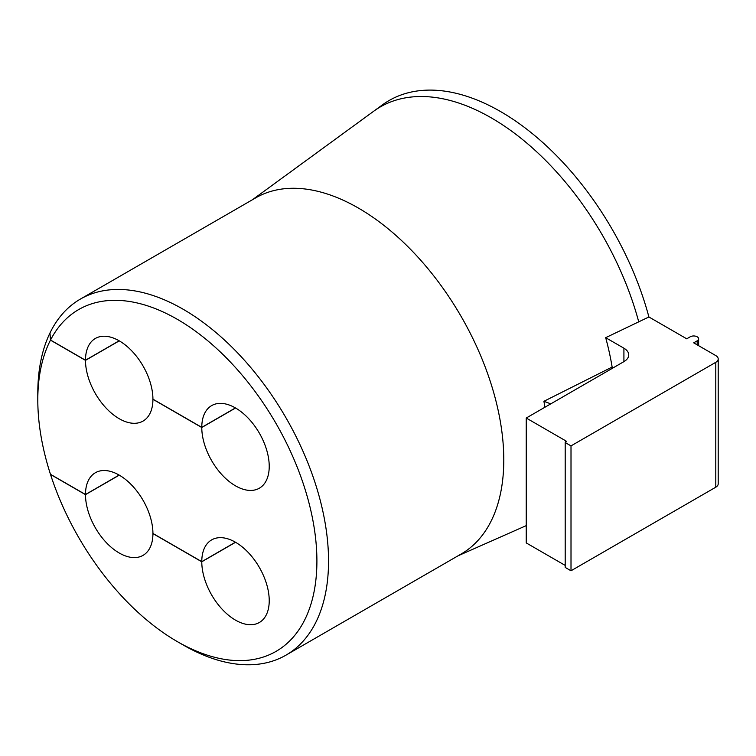 <?xml version="1.0" encoding="UTF-8"?>
<svg xmlns="http://www.w3.org/2000/svg" width="756" height="756" viewBox="0 0 756 756"><rect width="100%" height="100%" fill="white"/><g stroke="black" fill="none" stroke-linecap="round" stroke-linejoin="round"><path stroke-width="1.13" d="M119.146 340.786L85.485 360.225L50.52 340.039L49.962 333.009A205.575 118.692 60 0 1 80.382 299.083A205.575 118.692 60 0 1 183.169 309.261A205.575 118.692 60 0 1 317.473 490.427A205.575 118.692 60 0 1 285.957 655.159A205.575 118.692 60 0 1 183.169 644.972L183.169 644.972A205.575 118.692 60 0 1 183.16 644.972M285.957 655.159L461.207 553.978A205.575 118.692 -120 0 0 492.723 389.245A205.575 118.692 -120 0 0 358.42 208.08A205.575 118.692 -120 0 0 255.632 197.902L80.382 299.083M544.849 407.286A210.518 121.546 -120 0 0 543.923 401.294L612.133 367.057A218.286 126.025 -120 0 0 605.679 337.677L648.903 316.972A223.181 128.851 -120 0 0 382.375 104.904L373.681 111.245A222.028 128.189 -120 0 1 491.343 117.908A222.028 128.189 -120 0 1 638.735 321.848M50.52 340.039A197.354 113.948 60 0 1 177.348 319.334A197.354 113.948 60 0 1 316.906 561.047A197.354 113.948 60 0 1 177.348 641.617L183.169 644.972L177.348 641.617A197.354 113.948 60 0 1 50.52 474.456L50.51 474.314M85.485 360.225A47.694 27.537 60 0 1 95.36 338.461A47.694 27.537 60 0 1 119.202 340.824A47.694 27.537 60 0 1 152.929 399.168L201.776 427.367A47.694 27.537 60 0 1 211.652 405.603A47.694 27.537 60 0 1 235.503 407.966A47.694 27.537 60 0 1 266.66 449.99A47.694 27.537 60 0 1 259.346 488.206A47.694 27.537 60 0 1 235.503 485.843A47.694 27.537 60 0 1 201.776 427.499L235.56 407.994M235.56 542.279L201.776 561.784L152.929 533.585A47.694 27.537 60 0 1 143.054 555.358A47.694 27.537 60 0 1 106.322 542.6A47.694 27.537 60 0 1 85.485 494.641L50.52 474.456M201.776 427.499L152.929 399.3A47.694 27.537 60 0 1 143.054 421.073A47.694 27.537 60 0 1 106.322 408.316A47.694 27.537 60 0 1 85.485 360.357L50.463 340.143A197.354 113.948 -120 0 0 37.8 399.905A197.354 113.948 -120 0 0 50.463 474.295L85.485 494.509A47.694 27.537 60 0 1 95.36 472.746A47.694 27.537 60 0 1 119.202 475.108A47.694 27.537 60 0 1 152.929 533.452L201.776 561.651A47.694 27.537 60 0 1 211.652 539.888A47.694 27.537 60 0 1 235.503 542.25A47.694 27.537 60 0 1 266.66 584.275A47.694 27.537 60 0 1 259.346 622.5A47.694 27.537 60 0 1 235.503 620.137A47.694 27.537 60 0 1 201.776 561.784M648.903 316.972L686.722 338.811L690.209 336.798A4.933 2.844 180 0 1 697.183 336.798A4.933 2.844 180 0 1 698.629 338.811A4.933 2.844 180 0 1 697.183 340.824L693.696 342.837L715.79 355.594A8.221 4.744 180 0 1 718.2 358.949A8.221 4.744 180 0 1 715.79 362.304L571.007 445.898L565.195 442.543L565.772 440.861A1.644 0.945 180 0 1 566.253 441.532A1.644 0.945 180 0 1 565.772 442.203M119.268 475.137L85.485 494.641M605.679 337.677L623.917 348.204A16.443 9.497 180 0 1 628.737 354.923A16.443 9.497 180 0 1 623.917 361.633L526.233 418.03L565.772 440.861M612.133 367.057L613.588 367.605M543.923 401.294L550.784 403.855M565.195 442.543L565.195 567.425L571.007 570.78L715.79 487.195A8.221 4.744 0 0 0 718.2 483.831L718.2 358.949M526.233 418.03L526.233 542.921L565.195 565.412M571.007 445.898L571.007 570.78M49.962 333.075L50.463 340.143M85.485 360.357L119.268 340.852M235.437 407.928L201.776 427.367M201.776 561.651L235.437 542.213M85.485 494.509L119.146 475.07M49.915 333.112A205.575 118.692 -120 0 0 37.8 393.196L37.8 399.905M623.917 361.633L623.917 348.204M715.79 487.195L715.79 362.304M697.183 344.849L697.183 340.824M458.032 555.811L526.233 525.628M252.447 199.735L373.681 111.245M698.629 338.811L698.629 345.681"/></g></svg>
